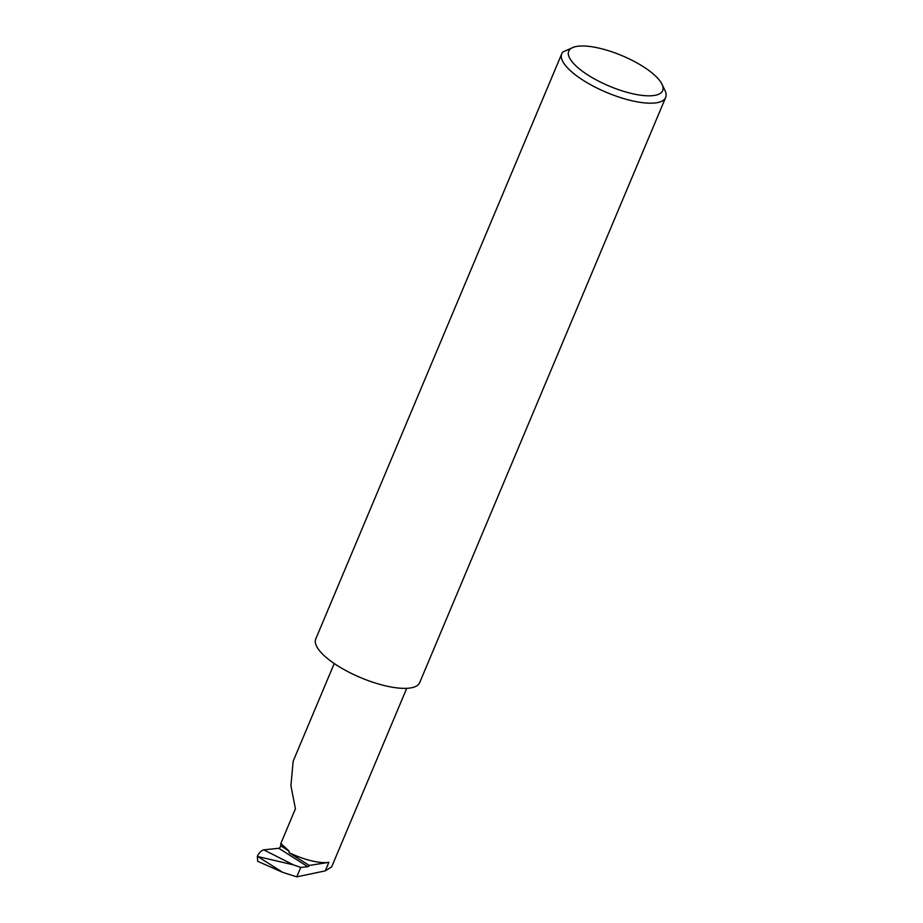 <?xml version="1.0" encoding="UTF-8"?>
<svg xmlns="http://www.w3.org/2000/svg" width="923" height="923" viewBox="0 0 923 923"><rect width="100%" height="100%" fill="white"/><g stroke="black" fill="none" stroke-linecap="round" stroke-linejoin="round"><path stroke-width="1.38" d="M334.23 663.533L293.168 761.198L290.907 785.646L295.418 808.802L280.846 843.472L280.684 845.791A1.8 0.796 -57.6 0 1 280.004 847.383A1.8 0.796 -57.6 0 1 278.815 848.283L263.747 849.852L293.41 864.851L300.736 867.435L296.779 876.85L325.265 870.874L331.669 866.87L406.72 688.327M643.123 66.571A50.95 16.51 22.8 0 0 573.748 47.142A50.95 16.51 22.8 0 0 588.263 75.236A50.95 16.51 22.8 0 0 641.82 95.357A50.95 16.51 22.8 0 0 662.01 84.247A50.95 16.51 22.8 0 0 643.123 66.571M662.01 84.247L664.941 90.385A56.361 18.252 -157.2 0 1 665.668 97.457A56.361 18.252 -157.2 0 1 583.359 80.416A56.361 18.252 -157.2 0 1 561.749 53.776A56.361 18.252 -157.2 0 1 562.995 51.896L573.748 47.142M665.668 97.457L419.677 682.639A56.361 18.252 -157.2 0 1 337.38 665.598A56.361 18.252 -157.2 0 1 315.758 638.958L561.749 53.776M282.703 872.362L257.667 861.286L257.332 856.267L282.703 872.362L296.779 876.85M309.24 865.451L328.853 862.347A38.224 12.38 22.8 0 1 288.991 852.598L309.24 865.451A1.8 0.796 -57.6 0 1 307.821 866.697L300.736 867.435M293.41 864.851L258.071 856.613M257.332 856.267C259.167 852.61 261.301 850.475 263.747 849.852M288.991 852.598L289.049 851.098L280.846 843.472M307.821 866.697L278.815 848.283M289.049 851.098L280.684 845.791M328.853 862.347L325.265 870.874"/></g></svg>

